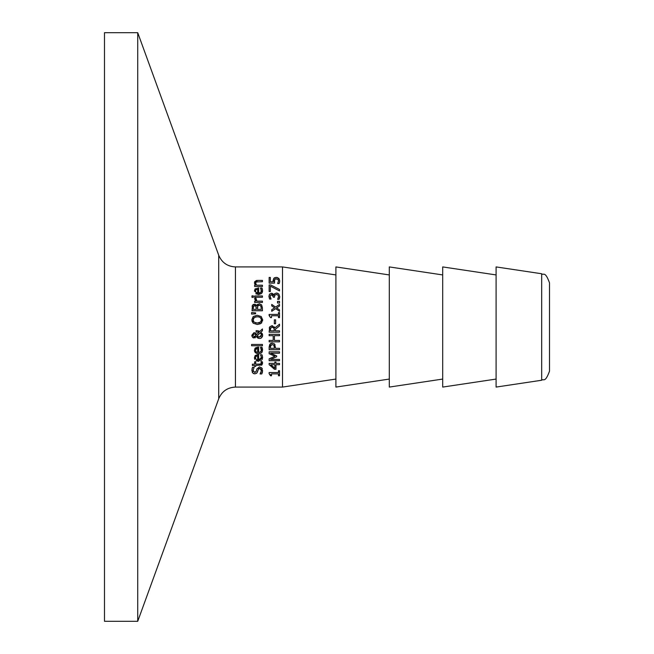 <?xml version="1.0" encoding="UTF-8"?>
<svg xmlns="http://www.w3.org/2000/svg" width="654" height="654" viewBox="0 0 654 654"><rect width="100%" height="100%" fill="white"/><g stroke="black" fill="none" stroke-linecap="round" stroke-linejoin="round"><path stroke-width="0.98" d="M279.634 282.038L279.152 283.566L277.68 283.566L278.539 280.828L277.909 279.323L276.217 278.8L274.721 279.389L274.492 283.141L269.137 283.141L269.137 277.443L270.355 277.443L270.355 281.8L273.127 281.8L273.715 278.449L274.688 277.664M275.743 277.402L277.043 277.459M273.127 281.8L273.119 279.977M274.239 281.212L274.304 282.087M277.68 283.468L278.539 280.828L277.909 279.323L275.481 278.89M277.427 277.558L279.397 279.242M274.721 279.389L274.239 281.089M273.715 278.449L276.225 277.386L278.727 278.302L279.74 280.852L279.152 283.566M251.978 368.987L252.534 367.295L254.177 367.295L253.049 370.295L254.684 372.437L256.303 371.088L256.85 368.954L259.466 366.894L261.665 367.834L262.36 368.946M256.303 371.088L256.54 370.139M254.684 372.437L255.477 372.265M254.177 367.401L253.049 370.295L253.294 371.497M253.932 373.736L253.425 373.499M252.575 372.723L252.24 372.191M257.316 372.347L256.703 373.205L254.831 373.875L252.779 372.968L251.855 370.385L252.534 367.295M257.864 370.491L256.703 373.205M262.458 372.159L261.804 373.957L260.071 373.957L261.42 370.646L259.679 368.333L258.78 368.562M258.575 368.733L257.619 371.488M261.42 370.646L261.257 369.51M260.562 368.57L260.153 368.39M260.545 373.271L261.069 372.289M256.85 368.954L259.466 366.894L261.665 367.834L262.507 371.873M259.679 368.333L258.093 369.608M262.614 370.548L261.804 373.957M254.856 355.997L258.665 354.623L258.665 360.019L261.461 357.444L260.513 354.77L261.943 354.77L262.606 357.427L262.123 359.561M261.477 360.395L260.644 360.943M262.606 357.427L258.575 361.351L256.066 360.738M254.766 359.357L254.414 357.746L255.281 355.49L257.946 354.623M258.575 361.351L254.414 357.746M261.943 354.77L262.385 355.956M258.665 360.019L261.461 357.444L260.513 354.844M256.098 356.348L255.493 357.82L256.106 359.381L257.66 360.019L257.66 355.907L256.098 356.348L255.493 357.82M255.64 358.686L256.36 359.594M256.106 359.381L257.66 360.019M262.548 362.733L261.494 365.234M261.437 362.905L261.183 361.776L262.36 361.776L262.581 363.232L261.902 364.965L255.722 365.504L255.722 366.387L254.635 366.387L254.635 365.504L252.395 365.504L252.395 364.196L254.635 364.196L254.635 361.776L255.722 361.776L255.722 364.196L260.946 364.008L261.183 361.85L261.437 362.905L260.66 364.123M259.434 364.196L260.946 364.008M254.872 348.459L258.665 347.111L258.665 352.506L259.932 352.31L261.387 350.626L260.513 347.258L261.943 347.258L262.606 349.915L261.551 352.808M262.352 348.32L262.254 351.787L261.494 352.866L259.573 353.757L256.744 353.544L254.758 351.819L254.414 350.233L255.281 347.977L257.946 347.111M255.551 352.841L254.815 351.926M254.758 351.819L254.471 350.928M254.455 350.797L254.414 350.233M261.943 347.258L262.385 348.443M261.461 349.931L261.109 348.329M258.665 352.506L260.684 351.868M256.744 348.517L255.493 350.307L256.106 351.868L257.66 352.506L257.66 348.386L256.098 348.835L255.493 350.307M255.649 351.198L256.311 352.04M256.221 332.06L256.082 330.695L257.676 330.761M258.265 330.867L258.812 330.998M257.913 332.077L257.136 332.06M255.232 337.832L252.575 337.3L251.823 335.265L253.981 332.641L255.706 333.295M256.033 333.646L256.564 334.644L259.082 332.191L256.082 332.06M252.035 336.426L251.88 335.886M257.03 337.309L256.548 336.614L253.703 337.954M253.294 337.807L252.836 337.529M256.752 330.695L259.859 331.423L262.426 328.937L262.426 330.72L260.938 332.142L262.646 335.298L262.385 336.704L260.799 338.314L259.573 338.535L257.365 337.668M258.51 338.371L258.011 338.143M262.646 335.298L261.559 337.848M262.074 333.311L262.556 334.456M255.109 336.385L254.161 336.655L256.066 335.298L255.224 334.251L254.112 333.998L252.697 335.314L254.161 336.655L255.109 336.385L256.066 335.298L255.224 334.251M253.106 334.358L252.697 335.314M257.676 336.614L258.412 336.974M260.693 333.049L260.325 332.747L257.038 335.952L259.237 337.096L260.872 336.508L261.51 334.922L260.325 332.747L257.038 335.952M259.237 337.096L261.51 334.922M251.823 335.265L253.981 332.641L255.395 333.041L256.564 334.644M257.66 337.922L256.548 336.614M262.426 330.72L260.938 332.142M262.426 344.445L262.426 345.753L251.577 345.753L251.577 344.445L262.426 344.445M255.689 304.584L256.654 305.663L257.447 304.331M252.117 306.342L252.46 305.279L255.158 304.331M256.654 305.663L259.237 303.718L261.584 304.797L262.426 307.781L262.426 310.756L252.043 310.756L252.46 305.279L253.441 304.372M257.897 305.671L257.414 309.383L261.248 309.383L261.167 306.857M259.802 305.205L258.469 305.271M261.159 306.824L260.112 305.295M255.951 306.285L254.578 305.647L253.49 306.17L253.221 309.383L256.262 309.383L255.91 306.227L254.578 305.647L253.27 306.881M256.262 307.813L255.91 306.227M253.49 306.17L253.221 308.059M261.248 308.263L260.807 305.909L259.295 305.156L257.676 305.998L257.414 307.813M254.381 304.208L256.605 305.663M259.237 303.718L261.584 304.797M260.406 323.787L257.235 324.466L253.229 323.223L251.823 319.88L253.229 316.536L257.235 315.285L261.232 316.536L262.646 319.88L262.516 321.057M257.112 315.285L253.229 316.536M262.622 319.397L261.232 323.231L257.235 324.466M261.829 322.577L261.232 323.231M253.229 323.223L251.945 321.04M254.529 317.296L253.016 319.871L254.095 322.177L257.235 323.027L260.537 322.03L261.453 319.871L261.232 318.694L259.63 317.141L257.235 316.724L254.095 317.574L253.392 318.375M253.376 318.4L253.319 321.261M253.368 321.359L254.095 322.177M258.355 316.798L255.51 316.92M255.444 322.814L256.294 322.978M257.177 323.027L259.491 322.667M259.777 322.536L260.366 322.169M261.06 321.384L261.453 319.871L260.611 317.795M260.3 317.533L259.605 317.133M254.635 297.268L254.635 295.96L262.426 295.96L262.426 297.268L254.635 297.268M251.577 314.092L251.577 312.547L255.616 312.849L255.616 313.789L251.577 314.092M251.577 312.547L255.616 312.849M261.437 291.046L260.513 287.989L261.943 287.989L262.385 289.174L262.475 291.848L261.551 293.54L258.575 294.57L255.73 293.728M261.943 287.989L262.385 289.174L261.943 287.989M261.314 289.632L260.513 288.062M254.864 289.215L258.665 287.85L258.665 293.237L260.398 292.82M260.676 292.616L261.232 291.864M255.64 291.905L257.66 293.237L257.66 289.125L255.788 289.902M255.501 290.801L256.098 289.575L255.493 291.046L256.106 292.6L257.66 293.237M258.665 293.237L261.109 292.093L261.109 289.068M262.606 290.646L258.575 294.57L254.414 290.973L255.281 288.716M256.041 298.314L256.899 301.134L262.426 301.134L262.426 302.442L254.635 302.442L254.635 301.134L255.796 301.134L254.676 298.314L256.041 298.314M256.041 298.379L255.984 299.091L256.041 298.379M256.188 300.08L256.752 300.971M255.796 301.134L254.635 298.845M254.7 284.073L254.676 281.678L256.515 280.468M257.987 281.711L256.237 281.964L255.657 283.182L256.605 285.201L262.426 285.201L262.426 286.517L254.635 286.517L254.635 285.201L255.501 285.201L254.414 282.839L257.365 280.402L262.426 280.402L262.426 281.711L256.237 281.964L255.657 283.182L256.605 285.201M253.335 295.87L253.335 297.357L251.978 297.357L251.978 295.87L253.335 295.87M274.835 364.703L270.781 364.703L274.835 368.194L274.835 364.703M275.955 369.289L274.492 369.289L269.137 364.646L269.137 363.362L274.835 363.362L274.835 362.128L275.955 362.128L275.955 363.362L279.52 363.362L279.52 364.703L275.955 364.703L275.955 369.289M270.552 375.78L269.105 373.638L269.105 372.559L278.465 372.559L278.465 370.72L279.52 370.72L279.52 375.78L278.465 375.78L278.465 373.9L271.5 373.9L271.5 375.78L270.552 375.78L270.355 374.415M274.917 356.242L269.137 353.74L269.137 351.819L279.52 351.819L279.52 353.201L270.576 353.201L276.658 355.907L276.658 356.749L270.576 359.43L279.52 359.43L279.52 360.722L269.137 360.722L269.137 358.833L274.917 356.242L269.137 353.74M276.658 356.749L270.576 359.43M274.067 343.652L275.023 344.617M270.887 343.432L272.268 343.154L274.574 344.061L275.653 348.337L279.52 348.337L279.52 349.718L269.137 349.718L269.137 347.111L270.323 343.8M269.137 347.111L269.783 344.388L272.268 343.154M273.854 345.181L272.309 344.593L270.731 345.337L270.331 348.337L274.476 348.337L273.854 345.181L272.309 344.593L270.462 345.925M270.364 346.497L270.339 347.021M274.435 346.563L274.091 345.467M274.517 326.935L275.007 327.85L279.52 324.163L279.52 325.954L275.391 329.232L275.391 330.818L279.52 330.818L279.52 332.199L269.137 332.199L269.685 326.877L272.554 325.741M269.235 328.022L269.685 326.877L271.958 325.7L275.007 327.85L279.52 324.163M273.977 328.112L272.064 327.139L270.421 328.431M270.331 329.444L270.691 327.793L270.331 330.818L274.239 330.818L274.108 328.439M274.239 329.608L273.699 327.728L272.064 327.139M279.52 325.954L275.391 329.232M279.52 334.3L279.52 335.682L274.443 335.682L274.443 340.456L279.52 340.456L279.52 341.838L269.137 341.838L269.137 340.456L273.209 340.456L273.209 335.682L269.137 335.682L269.137 334.3L279.52 334.3M274.345 323.755L274.345 319.831L275.612 319.831L275.612 323.755L274.345 323.755M279.52 312.563L279.52 317.631L278.465 317.631L278.465 315.743L271.5 315.743L271.5 317.631L270.552 317.631L269.105 315.481L269.105 314.411L278.465 314.411L278.465 312.563L279.52 312.563M269.873 315.694L269.105 315.481M271.729 304.412L275.579 307.094L279.52 304.412L279.52 306.015L276.593 307.911L279.52 309.857L279.52 311.345L275.661 308.647L271.729 311.32L271.729 309.71L274.631 307.83L271.729 305.9L271.729 304.412L275.579 307.094L279.52 304.412M271.729 309.71L274.631 307.83M276.593 307.911L279.52 309.857M279.52 301.355L279.52 303.023L277.533 303.023L277.533 301.355L279.52 301.355M272.473 294.88L270.445 295.199L270.127 296.458L271.034 299.058L269.562 299.058L268.917 296.352L269.505 294.161L271.426 293.237L272.342 293.425M270.127 296.303L271.034 298.976M276.732 294.472L274.835 295.068L274.467 297.227L273.315 297.227L273.135 295.731M278.154 298.281L278.539 296.597L277.958 295.019L276.34 294.447L274.835 295.068L274.467 296.638M269.505 294.161L271.426 293.237L273.854 295.158L274.525 293.76L276.446 293.033L278.784 293.948L279.74 296.507L279.585 297.922L279.103 299.344L277.631 299.344L278.539 296.597L277.958 295.019M276.446 293.033L277.754 293.286M274.443 293.85L273.854 295.158M272.947 293.818L273.405 294.333M270.249 297.349L270.454 297.946M278.784 293.948L279.74 296.507L279.103 299.344M273.315 296.761L271.573 294.652L270.445 295.199L270.127 296.458M270.699 284.948L279.52 289.444L279.52 290.924L270.355 286.174L270.355 291.537L269.137 291.537L269.137 284.948L270.699 284.948M282.495 266.922L282.495 387.078L235.44 387.078L235.44 266.922L282.495 266.922L335.903 274.933M235.44 266.922C227.412 266.521 221.837 262.614 218.714 255.215L218.714 398.785L137.724 621.3L104.493 621.3L104.493 32.7L137.724 32.7L137.724 621.3M541.676 380.244C543.466 378.306 544.978 383.628 549.507 371.145L549.507 282.855C544.978 270.372 543.466 275.694 541.676 273.756L541.676 380.244L496.1 387.078L496.1 266.922L541.676 273.756M335.903 379.067L282.495 387.078M389.302 274.933L335.903 266.922L335.903 387.078L389.302 379.067M442.701 274.933L389.302 266.922L389.302 387.078L442.701 379.067M496.1 274.933L442.701 266.922L442.701 387.078L496.1 379.067M218.714 398.785C221.837 391.386 227.412 387.479 235.44 387.078M218.714 255.215L137.724 32.7"/></g></svg>
